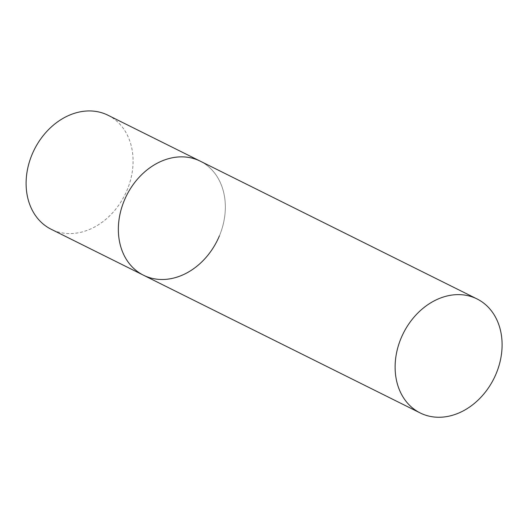 <?xml version="1.0" encoding="UTF-8"?>
<svg xmlns="http://www.w3.org/2000/svg" width="528" height="528" viewBox="0 0 528 528"><rect width="100%" height="100%" fill="white"/><g stroke="black" fill="none" stroke-linecap="round" stroke-linejoin="round"><path stroke-width="0.4" stroke-dasharray="2.64 1.98" d="M143.458 275.2A63.697 50.635 116.5 0 0 147.292 276.87A63.697 50.635 116.5 0 0 218.308 238.372A63.697 50.635 116.5 0 0 200.231 161.152A63.697 50.635 -63.5 0 1 219.364 235.963M107.976 115.229A63.697 50.635 -63.5 0 1 127.109 190.047A63.697 50.635 -63.5 0 1 51.209 229.284"/><path stroke-width="0.79" d="M124.331 200.389A63.697 50.635 -63.5 0 1 200.231 161.152A63.697 50.635 116.5 0 0 196.396 159.489A63.697 50.635 116.5 0 0 125.38 197.987A63.697 50.635 116.5 0 0 143.458 275.2A63.697 50.635 -63.5 0 1 124.331 200.389M219.364 235.963A63.697 50.635 -63.5 0 1 143.458 275.2L51.209 229.284A63.697 50.635 -63.5 0 1 32.076 154.473A63.697 50.635 -63.5 0 1 107.976 115.229L476.989 298.914A63.697 50.635 116.5 0 0 473.161 297.251A63.697 50.635 116.5 0 0 402.145 335.749A63.697 50.635 116.5 0 0 420.222 412.962A63.697 50.635 116.5 0 0 424.057 414.632A63.697 50.635 116.5 0 0 495.073 376.134A63.697 50.635 116.5 0 0 476.989 298.914M143.458 275.2L420.222 412.962"/></g></svg>

